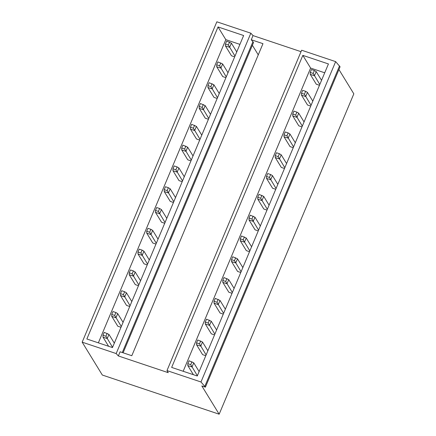 <?xml version="1.0" encoding="UTF-8"?>
<svg xmlns="http://www.w3.org/2000/svg" width="436" height="436" viewBox="0 0 436 436"><rect width="100%" height="100%" fill="white"/><g stroke="black" fill="none" stroke-linecap="round" stroke-linejoin="round"><path stroke-width="0.65" d="M301.031 51.682L253.016 35.589L250.842 33.196L216.839 21.8L82.17 342.162L102.329 375.042L219.161 414.2L201.846 385.958L205.416 387.152L200.98 381.985L166.972 370.589L168.252 372.682L118.352 355.95L116.172 353.563L82.17 342.162M205.416 387.152L340.08 66.79L335.649 61.623L301.641 50.222L166.972 370.589M219.161 414.2L353.83 93.838L338.93 69.531M123.105 352.8L253.529 42.526L251.272 39.752L262.973 43.671L131.803 355.716L120.102 351.792L118.352 355.95M258.265 54.871L252.379 45.268M239.92 44.374L225.815 39.649L218.027 26.945L86.857 338.99L112.466 347.574L243.637 35.529L218.027 26.945M324.722 72.796L310.617 68.071L302.829 55.367L171.659 367.412L197.268 375.995L328.439 63.95L302.829 55.367M225.815 39.649L98.362 342.843M236.748 51.917L231.385 43.169L229.636 47.333L225.434 45.927L231.483 55.786L234.672 56.854M228.001 72.719L222.638 63.972L220.889 68.136L216.692 66.73L222.742 76.589L225.924 77.657M219.259 93.522L213.896 84.775L212.147 88.939L207.945 87.532L213.994 97.392L217.183 98.46M210.512 114.325L205.149 105.583L203.399 109.741L199.203 108.335L205.247 118.194L208.435 119.262M201.77 135.127L196.407 126.386L194.658 130.544L190.456 129.138L196.505 138.997L199.693 140.065M193.023 155.93L187.66 147.188L185.91 151.346L181.714 149.94L187.758 159.805L190.946 160.873M184.275 176.733L178.913 167.991L177.169 172.149L172.967 170.743L179.016 180.608L182.204 181.676M175.534 197.541L170.171 188.793L168.421 192.952L164.225 191.546L170.269 201.41L173.457 202.478M166.786 218.343L161.424 209.596L159.674 213.754L155.478 212.348L161.527 222.213L164.715 223.281M158.045 239.146L152.682 230.399L150.932 234.557L146.736 233.151L152.78 243.016L155.968 244.084M149.297 259.949L143.935 251.201L142.185 255.36L137.989 253.954L144.038 263.818L147.221 264.886M140.555 280.751L135.193 272.004L133.443 276.162L129.247 274.756L135.291 284.621L138.479 285.689M131.808 301.554L126.445 292.807L124.696 296.965L120.5 295.559L126.549 305.423L129.732 306.492M123.066 322.357L117.704 313.609L115.954 317.768L111.752 316.362L117.802 326.226L120.99 327.294M252.978 41.627L122.293 352.528M310.617 68.071L183.169 371.27M321.55 80.344L316.187 71.597L314.438 75.755L310.241 74.349L316.285 84.213L319.474 85.282M312.808 101.147L307.445 92.399L305.696 96.558L301.494 95.152L307.543 105.016L310.732 106.084M304.061 121.949L298.698 113.202L296.949 117.36L292.752 115.954L298.796 125.819L301.985 126.887M295.314 142.752L289.951 134.005L288.207 138.163L284.005 136.757L290.054 146.621L293.243 147.69M286.572 163.555L281.209 154.807L279.46 158.966L275.263 157.56L281.307 167.424L284.495 168.492M277.825 184.357L272.462 175.61L270.712 179.768L266.516 178.362L272.565 188.227L275.754 189.295M269.083 205.16L263.72 196.413L261.971 200.571L257.774 199.165L263.818 209.029L267.006 210.098M260.336 225.962L254.973 217.215L253.223 221.374L249.027 219.967L255.076 229.832L258.259 230.9M251.594 246.765L246.231 238.018L244.482 242.176L240.285 240.77L246.329 250.635L249.517 251.703M242.847 267.568L237.484 258.82L235.734 262.979L231.538 261.573L237.587 271.437L240.77 272.505M234.105 288.37L228.742 279.623L226.993 283.782L222.791 282.375L228.84 292.24L232.028 293.308M225.358 309.173L219.995 300.426L218.245 304.59L214.049 303.178L220.098 313.043L223.281 314.111M216.616 329.976L211.253 321.228L209.503 325.392L205.302 323.981L211.351 333.845L214.539 334.913M207.868 350.778L202.506 342.031L200.756 346.195L196.56 344.783L202.604 354.648L205.792 355.716M339.535 65.891L204.865 386.258M335.649 61.623L200.98 381.985M250.842 33.196L116.172 353.563M253.016 35.589L251.272 39.752M229.576 42.09L228.35 45.001L225.412 44.02L226.638 41.104L231.385 43.169M225.434 45.927L225.412 44.02M234.999 56.081L228.35 45.001M314.378 70.512L313.157 73.428L310.214 72.441L311.44 69.531L314.378 70.512L316.187 71.597M310.241 74.349L310.214 72.441M319.801 84.502L313.157 73.428M220.829 62.893L219.608 65.803L216.665 64.822L217.891 61.907L222.638 63.972M216.692 66.73L216.665 64.822M226.251 76.883L219.608 65.803M305.636 91.315L304.41 94.231L301.472 93.244L302.693 90.334L305.636 91.315L307.445 92.399M301.494 95.152L301.472 93.244M311.059 105.305L304.41 94.231M212.087 83.696L210.861 86.606L207.923 85.625L209.149 82.709L213.896 84.775M207.945 87.532L207.923 85.625M217.51 97.686L210.861 86.606M296.889 112.117L295.668 115.033L292.725 114.047L293.951 111.136L296.889 112.117L298.698 113.202M292.752 115.954L292.725 114.047M302.312 126.108L295.668 115.033M203.34 104.498L202.119 107.409L199.176 106.428L200.402 103.512L205.149 105.583M199.203 108.335L199.176 106.428M208.762 118.488L202.119 107.409M288.147 132.92L286.921 135.836L283.983 134.849L285.204 131.939L288.147 132.92L289.951 134.005M284.005 136.757L283.983 134.849M293.57 146.91L286.921 135.836M194.598 125.301L193.371 128.217L190.434 127.23L191.655 124.315L196.407 126.386M190.456 129.138L190.434 127.23M200.02 139.291L193.371 128.217M279.4 153.723L278.173 156.638L275.236 155.652L276.462 152.742L279.4 153.723L281.209 154.807M275.263 157.56L275.236 155.652M284.822 167.713L278.173 156.638M185.85 146.104L184.63 149.019L181.687 148.033L182.913 145.117L187.66 147.188M181.714 149.94L181.687 148.033M191.273 160.094L184.63 149.019M270.658 174.525L269.432 177.441L266.494 176.455L267.715 173.544L270.658 174.525L272.462 175.61M266.516 178.362L266.494 176.455M276.081 188.516L269.432 177.441M177.109 166.906L175.882 169.822L172.945 168.836L174.166 165.92L177.109 166.906L178.913 167.991M172.967 170.743L172.945 168.836M182.531 180.896L175.882 169.822M261.911 195.333L260.684 198.244L257.747 197.257L258.973 194.347L263.72 196.413M257.774 199.165L257.747 197.257M267.333 209.318L260.684 198.244M168.361 187.709L167.135 190.625L164.198 189.638L165.424 186.728L168.361 187.709L170.171 188.793M164.225 191.546L164.198 189.638M173.784 201.699L167.135 190.625M253.163 216.136L251.943 219.046L249.005 218.06L250.226 215.15L254.973 217.215M249.027 219.967L249.005 218.06M258.586 230.121L251.943 219.046M159.62 208.512L158.393 211.427L155.456 210.441L156.677 207.531L159.62 208.512L161.424 209.596M155.478 212.348L155.456 210.441M165.042 222.502L158.393 211.427M244.422 236.939L243.195 239.849L240.258 238.863L241.484 235.952L246.231 238.018M240.285 240.77L240.258 238.863M249.844 250.923L243.195 239.849M150.872 229.314L149.646 232.23L146.709 231.244L147.935 228.333L150.872 229.314L152.682 230.399M146.736 233.151L146.709 231.244M156.295 243.304L149.646 232.23M235.674 257.741L234.454 260.652L231.516 259.665L232.737 256.755L237.484 258.82M231.538 261.573L231.516 259.665M241.097 271.726L234.454 260.652M142.125 250.117L140.904 253.033L137.967 252.046L139.188 249.136L142.125 250.117L143.935 251.201M137.989 253.954L137.967 252.046M147.548 264.107L140.904 253.033M226.933 278.544L225.706 281.454L222.769 280.468L223.995 277.558L228.742 279.623M222.791 282.375L222.769 280.468M232.355 292.529L225.706 281.454M133.383 270.92L132.157 273.835L129.22 272.849L130.446 269.939L133.383 270.92L135.193 272.004M129.247 274.756L129.22 272.849M138.806 284.91L132.157 273.835M218.185 299.347L216.965 302.257L214.022 301.271L215.248 298.36L219.995 300.426M214.049 303.178L214.022 301.271M223.608 313.331L216.965 302.257M124.636 291.722L123.415 294.638L120.478 293.651L121.699 290.741L124.636 291.722L126.445 292.807M120.5 295.559L120.478 293.651M130.059 305.712L123.415 294.638M209.444 320.149L208.217 323.06L205.28 322.073L206.506 319.163L211.253 321.228M205.302 323.981L205.28 322.073M214.866 334.134L208.217 323.06M115.894 312.525L114.668 315.441L111.73 314.454L112.957 311.544L115.894 312.525L117.704 313.609M111.752 316.362L111.73 314.454M121.317 326.515L114.668 315.441M200.696 340.952L199.475 343.862L196.532 342.876L197.759 339.966L202.506 342.031M196.56 344.783L196.532 342.876M206.119 354.937L199.475 343.862M107.147 333.333L105.926 336.243L102.983 335.257L104.209 332.346L108.956 334.412L107.207 338.57L103.01 337.164L102.983 335.257M112.57 347.318L105.926 336.243M108.597 346.277L103.01 337.164M114.319 343.159L108.956 334.412M191.954 361.755L190.728 364.665L187.791 363.678L189.017 360.768L193.764 362.834L192.014 366.998L187.812 365.586L187.791 363.678M197.377 375.745L190.728 364.665M193.399 374.698L187.812 365.586M199.127 371.581L193.764 362.834"/></g></svg>

